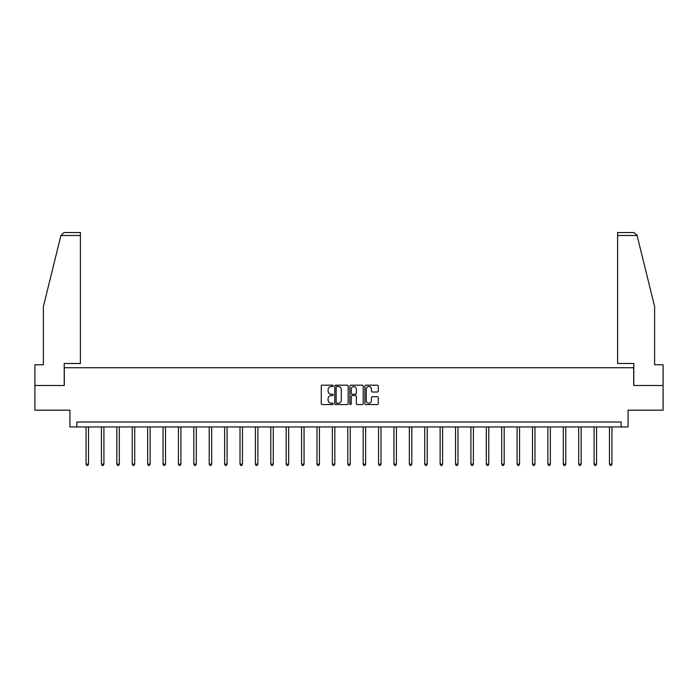 <?xml version="1.0" encoding="UTF-8"?>
<svg xmlns="http://www.w3.org/2000/svg" width="698" height="698" viewBox="0 0 698 698"><rect width="100%" height="100%" fill="white"/><g stroke="black" fill="none" stroke-linecap="round" stroke-linejoin="round"><path stroke-width="1.05" d="M333.208 385.872A0.681 0.681 0 0 0 332.536 385.191L322.24 385.191A0.968 0.968 0 0 0 321.272 386.16L321.272 403.592A0.968 0.968 0 0 0 322.24 404.561L332.536 404.561A0.681 0.681 0 0 0 333.208 403.889A0.681 0.681 0 0 0 332.536 403.208L331.201 403.208A3.097 3.097 0 0 1 328.104 400.111L328.104 398.654A3.097 3.097 0 0 1 331.201 395.557L332.536 395.557A0.681 0.681 0 0 0 333.208 394.876A0.681 0.681 0 0 0 332.536 394.196L331.201 394.196A3.097 3.097 0 0 1 328.104 391.098L328.104 389.65A3.097 3.097 0 0 1 331.201 386.544L332.536 386.544A0.681 0.681 0 0 0 333.208 385.872M377.304 392.023A0.968 0.968 0 0 0 378.272 391.055L378.272 386.16A0.968 0.968 0 0 0 377.304 385.191L365.874 385.191A0.968 0.968 0 0 0 364.906 386.16L364.906 403.592A0.968 0.968 0 0 0 365.874 404.561L377.304 404.561A0.968 0.968 0 0 0 378.272 403.592L378.272 397.686A0.968 0.968 0 0 0 377.304 396.717L372.418 396.717A0.968 0.968 0 0 0 371.449 397.686L371.449 400.617A2.591 2.591 0 0 1 368.858 403.208A2.591 2.591 0 0 1 366.267 400.617L366.267 389.135A2.591 2.591 0 0 1 368.858 386.544A2.591 2.591 0 0 1 371.449 389.135L371.449 391.055A0.968 0.968 0 0 0 372.418 392.023L377.304 392.023M621.159 426.949L628.069 426.949L628.069 410.171L663.1 410.171L663.1 385.505L633.697 385.505L633.697 367.741L64.303 367.741L64.303 385.505L34.9 385.505L34.9 410.171L69.931 410.171L69.931 426.949L621.159 426.949L621.159 422.011L76.841 422.011L76.841 426.949M348.154 386.16A0.968 0.968 0 0 0 347.185 385.191L335.755 385.191A0.968 0.968 0 0 0 334.787 386.16L334.787 403.592A0.968 0.968 0 0 0 335.755 404.561L347.185 404.561A0.968 0.968 0 0 0 348.154 403.592L348.154 386.16M350.815 385.191L362.245 385.191A0.968 0.968 0 0 1 363.213 386.16L363.213 403.592A0.968 0.968 0 0 1 362.245 404.561L357.359 404.561A0.968 0.968 0 0 1 356.381 403.592L356.381 396.525A0.968 0.968 0 0 0 355.413 395.557L352.176 395.557A0.968 0.968 0 0 0 351.207 396.525L351.207 403.889A0.681 0.681 0 0 1 350.527 404.561A0.681 0.681 0 0 1 349.846 403.889L349.846 386.16A0.968 0.968 0 0 1 350.815 385.191M336.82 386.544A0.681 0.681 0 0 0 336.139 387.224L336.139 402.528A0.681 0.681 0 0 0 336.82 403.208L338.225 403.208A3.097 3.097 0 0 0 341.322 400.111L341.322 389.65A3.097 3.097 0 0 0 338.225 386.544L336.82 386.544M356.381 389.187A2.591 2.591 0 0 0 353.799 386.596A2.591 2.591 0 0 0 351.207 389.187L351.207 393.227A0.968 0.968 0 0 0 352.176 394.196L355.413 394.196A0.968 0.968 0 0 0 356.381 393.227L356.381 389.187M86.063 426.949L86.063 464.17L88.533 464.17L88.533 426.949M88.533 464.17L87.791 465.453L86.805 465.453L86.063 464.17M60.909 235.505L63.963 232.547L80.392 232.547L80.392 235.505L60.909 235.505L43.389 306.562L43.389 364.775L34.9 364.775L34.9 385.505M64.207 385.505L64.207 363.492L80.392 363.492L80.392 235.505M663.1 385.505L663.1 364.775L654.611 364.775L654.611 306.562L636.916 234.798L637.091 235.505L634.037 232.547L617.608 232.547L617.608 363.492L633.793 363.492L633.793 385.505M101.463 426.949L101.463 464.17L103.923 464.17L103.923 426.949M103.923 464.17L103.191 465.453L102.196 465.453L101.463 464.17M116.854 426.949L116.854 464.17L119.323 464.17L119.323 426.949M119.323 464.17L118.581 465.453L117.596 465.453L116.854 464.17M132.245 426.949L132.245 464.17L134.714 464.17L134.714 426.949M134.714 464.17L133.972 465.453L132.986 465.453L132.245 464.17M147.644 426.949L147.644 464.17L150.114 464.17L150.114 426.949M150.114 464.17L149.372 465.453L148.386 465.453L147.644 464.17M163.035 426.949L163.035 464.17L165.505 464.17L165.505 426.949M165.505 464.17L164.763 465.453L163.777 465.453L163.035 464.17M178.435 426.949L178.435 464.17L180.895 464.17L180.895 426.949M180.895 464.17L180.154 465.453L179.168 465.453L178.435 464.17M193.826 426.949L193.826 464.17L196.295 464.17L196.295 426.949M196.295 464.17L195.553 465.453L194.568 465.453L193.826 464.17M209.217 426.949L209.217 464.17L211.686 464.17L211.686 426.949M211.686 464.17L210.944 465.453L209.958 465.453L209.217 464.17M224.616 426.949L224.616 464.17L227.077 464.17L227.077 426.949M227.077 464.17L226.344 465.453L225.349 465.453L224.616 464.17M240.007 426.949L240.007 464.17L242.476 464.17L242.476 426.949M242.476 464.17L241.735 465.453L240.749 465.453L240.007 464.17M255.398 426.949L255.398 464.17L257.867 464.17L257.867 426.949M257.867 464.17L257.126 465.453L256.14 465.453L255.398 464.17M270.798 426.949L270.798 464.17L273.267 464.17L273.267 426.949M273.267 464.17L272.525 465.453L271.539 465.453L270.798 464.17M286.189 426.949L286.189 464.17L288.658 464.17L288.658 426.949M288.658 464.17L287.916 465.453L286.93 465.453L286.189 464.17M301.588 426.949L301.588 464.17L304.049 464.17L304.049 426.949M304.049 464.17L303.307 465.453L302.321 465.453L301.588 464.17M316.979 426.949L316.979 464.17L319.448 464.17L319.448 426.949M319.448 464.17L318.707 465.453L317.721 465.453L316.979 464.17M332.37 426.949L332.37 464.17L334.839 464.17L334.839 426.949M334.839 464.17L334.098 465.453L333.112 465.453L332.37 464.17M347.77 426.949L347.77 464.17L350.23 464.17L350.23 426.949M350.23 464.17L349.497 465.453L348.503 465.453L347.77 464.17M363.161 426.949L363.161 464.17L365.63 464.17L365.63 426.949M365.63 464.17L364.888 465.453L363.902 465.453L363.161 464.17M378.552 426.949L378.552 464.17L381.021 464.17L381.021 426.949M381.021 464.17L380.279 465.453L379.293 465.453L378.552 464.17M393.951 426.949L393.951 464.17L396.412 464.17L396.412 426.949M396.412 464.17L395.679 465.453L394.693 465.453L393.951 464.17M409.342 426.949L409.342 464.17L411.811 464.17L411.811 426.949M411.811 464.17L411.07 465.453L410.084 465.453L409.342 464.17M424.733 426.949L424.733 464.17L427.202 464.17L427.202 426.949M427.202 464.17L426.461 465.453L425.475 465.453L424.733 464.17M440.133 426.949L440.133 464.17L442.602 464.17L442.602 426.949M442.602 464.17L441.86 465.453L440.874 465.453L440.133 464.17M455.524 426.949L455.524 464.17L457.993 464.17L457.993 426.949M457.993 464.17L457.251 465.453L456.265 465.453L455.524 464.17M470.923 426.949L470.923 464.17L473.384 464.17L473.384 426.949M473.384 464.17L472.651 465.453L471.656 465.453L470.923 464.17M486.314 426.949L486.314 464.17L488.783 464.17L488.783 426.949M488.783 464.17L488.042 465.453L487.056 465.453L486.314 464.17M501.705 426.949L501.705 464.17L504.174 464.17L504.174 426.949M504.174 464.17L503.433 465.453L502.447 465.453L501.705 464.17M517.105 426.949L517.105 464.17L519.565 464.17L519.565 426.949M519.565 464.17L518.832 465.453L517.846 465.453L517.105 464.17M532.495 426.949L532.495 464.17L534.965 464.17L534.965 426.949M534.965 464.17L534.223 465.453L533.237 465.453L532.495 464.17M547.886 426.949L547.886 464.17L550.356 464.17L550.356 426.949M550.356 464.17L549.614 465.453L548.628 465.453L547.886 464.17M563.286 426.949L563.286 464.17L565.755 464.17L565.755 426.949M565.755 464.17L565.014 465.453L564.028 465.453L563.286 464.17M578.677 426.949L578.677 464.17L581.146 464.17L581.146 426.949M581.146 464.17L580.404 465.453L579.419 465.453L578.677 464.17M594.077 426.949L594.077 464.17L596.537 464.17L596.537 426.949M596.537 464.17L595.804 465.453L594.809 465.453L594.077 464.17M609.467 426.949L609.467 464.17L611.937 464.17L611.937 426.949M611.937 464.17L611.195 465.453L610.209 465.453L609.467 464.17M637.091 235.505L617.608 235.505"/></g></svg>
